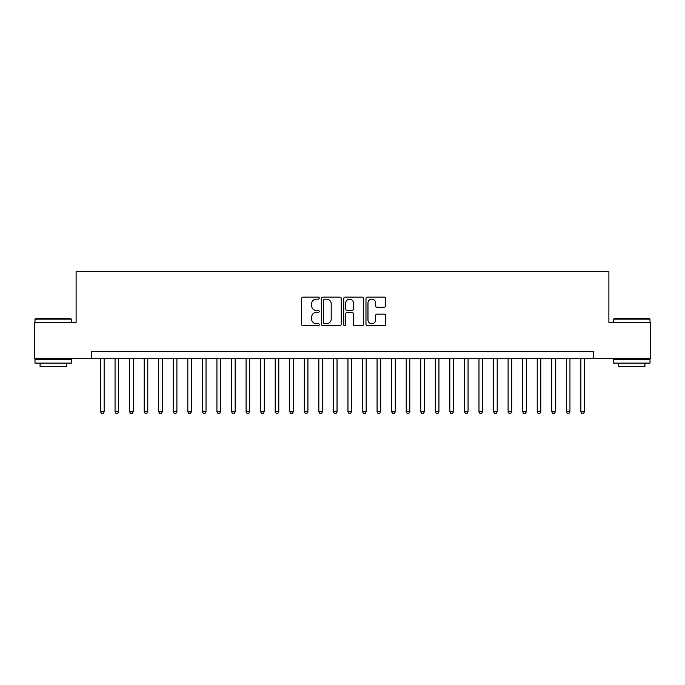 <?xml version="1.0" encoding="UTF-8"?>
<svg xmlns="http://www.w3.org/2000/svg" width="685" height="685" viewBox="0 0 685 685"><rect width="100%" height="100%" fill="white"/><g stroke="black" fill="none" stroke-linecap="round" stroke-linejoin="round"><path stroke-width="1.03" d="M319.21 298.129A1.002 1.002 0 0 0 318.208 297.127L303.027 297.127A1.43 1.43 0 0 0 301.597 298.557L301.597 324.279A1.43 1.43 0 0 0 303.027 325.709L318.208 325.709A1.002 1.002 0 0 0 319.21 324.707A1.002 1.002 0 0 0 318.208 323.705L316.247 323.705A4.572 4.572 0 0 1 311.675 319.133L311.675 316.992A4.572 4.572 0 0 1 316.247 312.42L318.208 312.42A1.002 1.002 0 0 0 319.21 311.418A1.002 1.002 0 0 0 318.208 310.416L316.247 310.416A4.572 4.572 0 0 1 311.675 305.844L311.675 303.703A4.572 4.572 0 0 1 316.247 299.131L318.208 299.131A1.002 1.002 0 0 0 319.21 298.129M384.259 307.205A1.43 1.43 0 0 0 385.689 305.775L385.689 298.557A1.43 1.43 0 0 0 384.259 297.127L367.4 297.127A1.43 1.43 0 0 0 365.97 298.557L365.97 324.279A1.43 1.43 0 0 0 367.4 325.709L384.259 325.709A1.43 1.43 0 0 0 385.689 324.279L385.689 315.562A1.43 1.43 0 0 0 384.259 314.132L377.041 314.132A1.43 1.43 0 0 0 375.611 315.562L375.611 319.886A3.819 3.819 0 0 1 371.792 323.705A3.819 3.819 0 0 1 367.973 319.886L367.973 302.95A3.819 3.819 0 0 1 371.792 299.131A3.819 3.819 0 0 1 375.611 302.95L375.611 305.775A1.43 1.43 0 0 0 377.041 307.205L384.259 307.205M91.388 358.734L34.25 358.734L34.25 322.335L76.103 322.335L76.103 271.388L608.896 271.388L608.896 322.335L650.75 322.335L650.75 358.734L593.612 358.734L593.612 351.456L91.388 351.456L91.388 358.734L593.612 358.734M341.25 298.557A1.43 1.43 0 0 0 339.82 297.127L322.96 297.127A1.43 1.43 0 0 0 321.53 298.557L321.53 324.279A1.43 1.43 0 0 0 322.96 325.709L339.82 325.709A1.43 1.43 0 0 0 341.25 324.279L341.25 298.557M345.18 297.127L362.04 297.127A1.43 1.43 0 0 1 363.47 298.557L363.47 324.279A1.43 1.43 0 0 1 362.04 325.709L354.821 325.709A1.43 1.43 0 0 1 353.392 324.279L353.392 313.85A1.43 1.43 0 0 0 351.97 312.42L347.184 312.42A1.43 1.43 0 0 0 345.754 313.85L345.754 324.707A1.002 1.002 0 0 1 344.752 325.709A1.002 1.002 0 0 1 343.75 324.707L343.75 298.557A1.43 1.43 0 0 1 345.18 297.127M324.536 299.131A1.002 1.002 0 0 0 323.534 300.133L323.534 322.712A1.002 1.002 0 0 0 324.536 323.705L326.599 323.705A4.572 4.572 0 0 0 331.172 319.133L331.172 303.703A4.572 4.572 0 0 0 326.599 299.131L324.536 299.131M353.392 303.027A3.819 3.819 0 0 0 349.573 299.199A3.819 3.819 0 0 0 345.754 303.027L345.754 308.995A1.43 1.43 0 0 0 347.184 310.416L351.97 310.416A1.43 1.43 0 0 0 353.392 308.995L353.392 303.027M100.489 358.734L100.489 411.719L104.129 411.719L104.129 358.734M104.129 411.719L103.033 413.612L101.577 413.612L100.489 411.719M35.414 318.696L70.932 318.696L71.368 319.133L34.978 319.133L35.414 318.696M53.173 363.101L34.978 363.101L34.978 359.462L71.368 359.462L71.368 363.101L53.173 363.101M66.274 363.101L66.274 366.449L40.072 366.449L40.072 363.101M614.068 318.696L649.585 318.696L650.022 319.133L613.632 319.133L614.068 318.696M631.827 363.101L613.632 363.101L613.632 359.462L650.022 359.462L650.022 363.101L631.827 363.101M644.928 363.101L644.928 366.449L618.726 366.449L618.726 363.101M115.046 358.734L115.046 411.719L118.685 411.719L118.685 358.734M118.685 411.719L117.589 413.612L116.133 413.612L115.046 411.719M129.602 358.734L129.602 411.719L133.241 411.719L133.241 358.734M133.241 411.719L132.145 413.612L130.689 413.612L129.602 411.719M144.158 358.734L144.158 411.719L147.797 411.719L147.797 358.734M147.797 411.719L146.701 413.612L145.246 413.612L144.158 411.719M158.715 358.734L158.715 411.719L162.354 411.719L162.354 358.734M162.354 411.719L161.266 413.612L159.81 413.612L158.715 411.719M173.271 358.734L173.271 411.719L176.91 411.719L176.91 358.734M176.91 411.719L175.822 413.612L174.367 413.612L173.271 411.719M187.827 358.734L187.827 411.719L191.466 411.719L191.466 358.734M191.466 411.719L190.379 413.612L188.923 413.612L187.827 411.719M202.383 358.734L202.383 411.719L206.022 411.719L206.022 358.734M206.022 411.719L204.935 413.612L203.479 413.612L202.383 411.719M216.94 358.734L216.94 411.719L220.587 411.719L220.587 358.734M220.587 411.719L219.491 413.612L218.035 413.612L216.94 411.719M231.504 358.734L231.504 411.719L235.143 411.719L235.143 358.734M235.143 411.719L234.047 413.612L232.592 413.612L231.504 411.719M246.061 358.734L246.061 411.719L249.7 411.719L249.7 358.734M249.7 411.719L248.604 413.612L247.148 413.612L246.061 411.719M260.617 358.734L260.617 411.719L264.256 411.719L264.256 358.734M264.256 411.719L263.16 413.612L261.704 413.612L260.617 411.719M275.173 358.734L275.173 411.719L278.812 411.719L278.812 358.734M278.812 411.719L277.716 413.612L276.26 413.612L275.173 411.719M289.729 358.734L289.729 411.719L293.368 411.719L293.368 358.734M293.368 411.719L292.281 413.612L290.825 413.612L289.729 411.719M304.286 358.734L304.286 411.719L307.925 411.719L307.925 358.734M307.925 411.719L306.837 413.612L305.382 413.612L304.286 411.719M318.842 358.734L318.842 411.719L322.481 411.719L322.481 358.734M322.481 411.719L321.393 413.612L319.938 413.612L318.842 411.719M333.398 358.734L333.398 411.719L337.037 411.719L337.037 358.734M337.037 411.719L335.95 413.612L334.494 413.612L333.398 411.719M347.963 358.734L347.963 411.719L351.602 411.719L351.602 358.734M351.602 411.719L350.506 413.612L349.05 413.612L347.963 411.719M362.519 358.734L362.519 411.719L366.158 411.719L366.158 358.734M366.158 411.719L365.062 413.612L363.607 413.612L362.519 411.719M377.075 358.734L377.075 411.719L380.714 411.719L380.714 358.734M380.714 411.719L379.618 413.612L378.163 413.612L377.075 411.719M391.632 358.734L391.632 411.719L395.271 411.719L395.271 358.734M395.271 411.719L394.175 413.612L392.719 413.612L391.632 411.719M406.188 358.734L406.188 411.719L409.827 411.719L409.827 358.734M409.827 411.719L408.739 413.612L407.284 413.612L406.188 411.719M420.744 358.734L420.744 411.719L424.383 411.719L424.383 358.734M424.383 411.719L423.296 413.612L421.84 413.612L420.744 411.719M435.3 358.734L435.3 411.719L438.939 411.719L438.939 358.734M438.939 411.719L437.852 413.612L436.396 413.612L435.3 411.719M449.857 358.734L449.857 411.719L453.496 411.719L453.496 358.734M453.496 411.719L452.408 413.612L450.953 413.612L449.857 411.719M464.413 358.734L464.413 411.719L468.06 411.719L468.06 358.734M468.06 411.719L466.964 413.612L465.509 413.612L464.413 411.719M478.978 358.734L478.978 411.719L482.617 411.719L482.617 358.734M482.617 411.719L481.521 413.612L480.065 413.612L478.978 411.719M493.534 358.734L493.534 411.719L497.173 411.719L497.173 358.734M497.173 411.719L496.077 413.612L494.621 413.612L493.534 411.719M508.09 358.734L508.09 411.719L511.729 411.719L511.729 358.734M511.729 411.719L510.633 413.612L509.178 413.612L508.09 411.719M522.646 358.734L522.646 411.719L526.285 411.719L526.285 358.734M526.285 411.719L525.189 413.612L523.734 413.612L522.646 411.719M537.203 358.734L537.203 411.719L540.842 411.719L540.842 358.734M540.842 411.719L539.754 413.612L538.299 413.612L537.203 411.719M551.759 358.734L551.759 411.719L555.398 411.719L555.398 358.734M555.398 411.719L554.311 413.612L552.855 413.612L551.759 411.719M566.315 358.734L566.315 411.719L569.954 411.719L569.954 358.734M569.954 411.719L568.867 413.612L567.411 413.612L566.315 411.719M580.871 358.734L580.871 411.719L584.51 411.719L584.51 358.734M584.51 411.719L583.423 413.612L581.967 413.612L580.871 411.719M34.978 322.335L34.978 319.133M43.275 359.462L43.275 358.734M63.071 359.462L63.071 358.734M71.368 322.335L71.368 319.133M613.632 322.335L613.632 319.133M621.929 359.462L621.929 358.734M641.725 359.462L641.725 358.734M650.022 322.335L650.022 319.133"/></g></svg>
